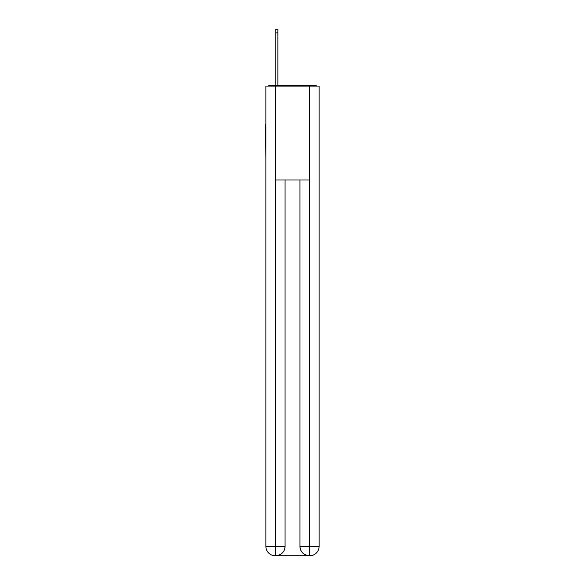 <?xml version="1.0" encoding="UTF-8"?>
<svg xmlns="http://www.w3.org/2000/svg" width="585" height="585" viewBox="0 0 585 585"><rect width="100%" height="100%" fill="white"/><g stroke="black" fill="none" stroke-linecap="round" stroke-linejoin="round"><path stroke-width="0.88" d="M319.117 159.347L319.117 93.278M265.882 124.437L265.882 93.278M265.648 124.437L265.882 159.347M316.726 86.083A3.13 3.13 0 0 0 314.65 85.3L270.35 85.3A3.13 3.13 0 0 0 268.274 86.083M270.35 85.3L275.827 85.3L275.827 29.25L277.86 29.25L277.86 85.3L280.288 85.3M304.712 85.3L314.65 85.3M275.513 86.083L275.513 180.012L309.487 180.012L309.487 86.083L265.882 86.083L265.882 546.353A9.397 9.397 0 0 0 275.279 555.75L309.333 555.75A9.397 9.397 0 0 1 299.937 546.353L299.937 180.012L299.937 546.353C300.412 551.896 303.549 555.026 309.333 555.75L309.487 546.353L319.117 546.353A9.397 9.397 0 0 1 309.721 555.75L309.553 555.75M309.487 86.083L319.117 86.083L319.117 546.353M285.063 180.012L285.063 546.353A9.397 9.397 0 0 1 275.667 555.75C281.48 555.143 284.61 552.013 285.063 546.353L285.063 180.012M265.882 546.353A9.397 9.397 0 0 0 275.279 555.75A9.397 9.397 0 0 1 265.882 546.353L275.513 546.353L275.513 555.75M285.063 546.353L275.513 546.353L275.513 180.012M299.937 546.353L309.487 546.353L309.487 180.012M275.827 32.848L277.86 32.848"/></g></svg>
